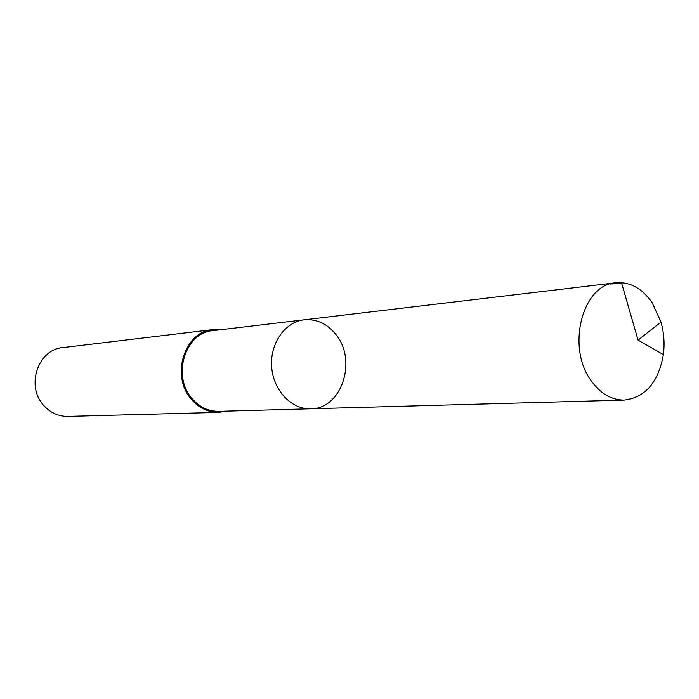 <?xml version="1.0" encoding="UTF-8"?>
<svg xmlns="http://www.w3.org/2000/svg" width="699" height="699" viewBox="0 0 699 699"><rect width="100%" height="100%" fill="white"/><g stroke="black" fill="none" stroke-linecap="round" stroke-linejoin="round"><path stroke-width="1.05" d="M310.618 408.801L218.735 411.353C208.363 411.423 199.451 407.133 191.998 398.482C171.657 375.852 185.322 332.401 212.828 330.671L304.109 319.819C285.026 321.881 269.831 343.541 271.666 366.923C273.248 390.313 291.439 409.535 310.618 408.801C341.47 409.326 357.617 360.518 335.878 334.498C327.167 323.663 316.577 318.77 304.109 319.819C285.026 321.881 269.831 343.541 271.666 366.923C273.248 390.313 291.439 409.535 310.618 408.801L624.312 400.081C611.704 400.143 600.747 393.817 591.441 381.112C566.024 347.779 582.241 284.406 615.732 282.789C629.991 281.68 642.136 288.311 652.158 302.693L661.001 322.117C663.989 332.776 664.775 343.602 663.368 354.585C658.423 382.301 645.404 397.469 624.312 400.081M226.738 411.126L218.708 412.401C208.092 412.462 198.962 408.067 191.325 399.208C170.46 376.001 184.457 331.44 212.653 329.631L220.779 329.718M218.708 412.401L67.847 416.421C58.48 416.482 50.459 412.847 43.775 405.507C25.548 386.302 37.947 349.317 62.805 347.613L212.653 329.631M610.105 283.995L621.743 283.532L638.056 340.116L661.001 322.117M304.109 319.819L615.732 282.789M638.056 340.116L663.368 354.585"/></g></svg>
